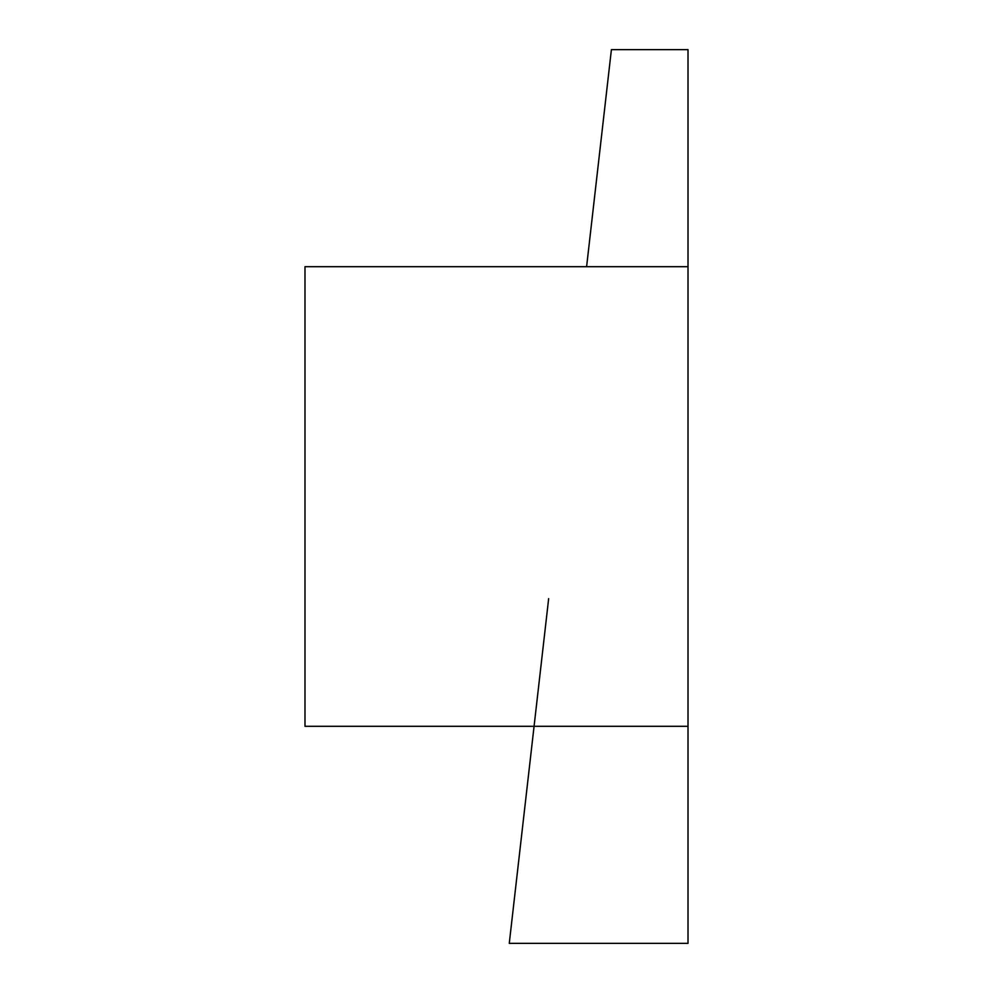 <?xml version="1.0" encoding="UTF-8"?>
<svg xmlns="http://www.w3.org/2000/svg" width="993" height="993" viewBox="0 0 993 993"><rect width="100%" height="100%" fill="white"/><g stroke="black" fill="none" stroke-linecap="round" stroke-linejoin="round"><path stroke-width="1.49" d="M688.012 726.305L688.012 266.695L304.988 266.695L304.988 726.305L534.073 726.305L509.272 943.35L688.012 943.35L688.012 726.305L534.073 726.305L548.657 598.642M688.012 266.695L688.012 49.65L611.403 49.65L586.602 266.695"/></g></svg>
